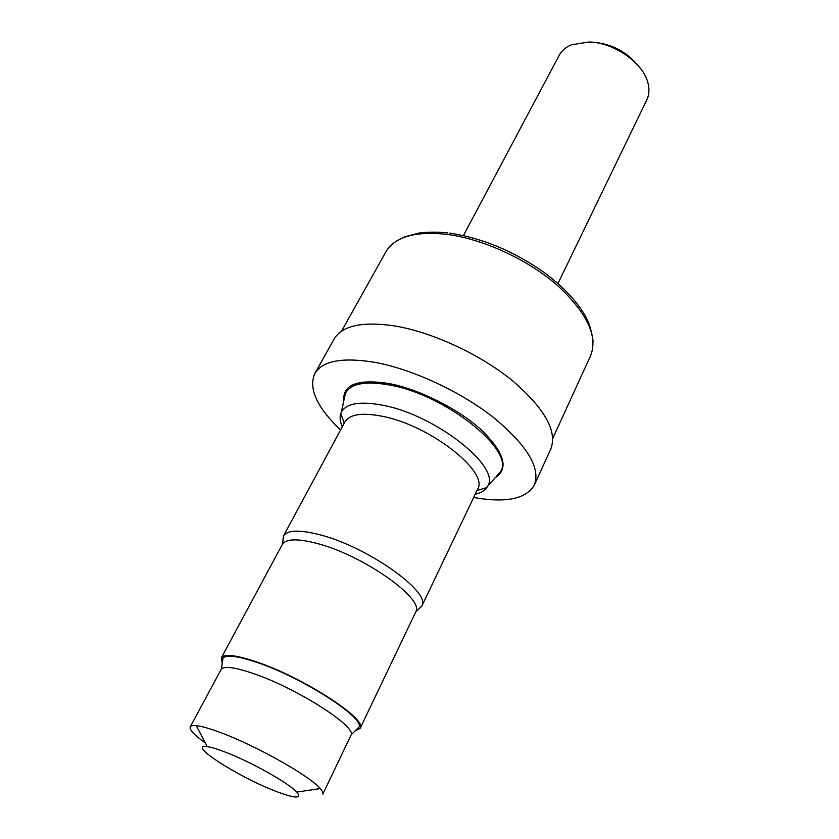 <?xml version="1.0" encoding="UTF-8"?>
<svg xmlns="http://www.w3.org/2000/svg" width="839" height="839" viewBox="0 0 839 839"><rect width="100%" height="100%" fill="white"/><g stroke="black" fill="none" stroke-linecap="round" stroke-linejoin="round"><path stroke-width="1.26" d="M593.393 42.307C611.086 43.754 625.705 51.2 637.262 64.645M463.443 235.549L559.183 55.353C561.69 50.676 565.801 47.141 571.506 44.75L589.135 41.992C614.316 42.411 643.891 63.481 648.107 83.606C649.543 89.626 649.113 95.027 646.827 99.82L557.966 283.498M340.582 429.967C316.89 407.314 308.301 388.499 314.814 373.533C322.522 360.697 342.7 356.995 375.337 362.427C412.725 369.38 460.548 391.582 493.468 417.444C527.091 445.352 540.736 467.847 534.401 484.932C526.168 499.037 505.907 503.211 473.636 497.475M314.814 373.533L334.121 339.05C342.218 325.542 362.511 321.18 394.991 325.983C432.19 332.223 479.373 354.006 511.591 379.973C544.48 408.048 557.557 431.057 550.814 448.98L534.401 484.932M342.291 426.799C340.047 421.723 339.554 417.298 340.802 413.522L341.337 412.232C346.203 403.339 359.962 401 382.615 405.216C435.556 414.833 501.858 467.596 487.501 486.389L486.777 487.585C484.47 490.815 480.611 493.028 475.189 494.223M282.827 541.417L283.404 536.111L344.892 421.954C349.538 414.256 361.976 412.369 382.217 416.259C429.662 425.132 489.473 472.063 477.559 489.252L421.755 606.293L417.812 609.901M283.404 536.111L283.592 535.775C287.704 529.944 299.796 529.619 319.9 534.789C367.524 546.808 431.225 592.145 421.912 605.947L421.755 606.293M222.23 663.334L221.318 657.902L282.46 544.165C286.403 538.68 298.034 538.47 317.362 543.536C363.119 555.303 424.524 598.71 415.808 611.82L360.141 728.336L355.222 730.8M221.318 657.902C224.086 653.728 235.455 654.923 255.423 661.51C302.218 676.769 368.29 719.579 360.141 728.336M252.801 673.339C295.055 687.414 355.568 725.672 351.184 734.786L322.837 794.145C323.393 792.97 322.533 791.114 320.257 788.566C310.115 776.243 256.933 746.112 221.569 732.961C210.285 728.682 201.842 726.249 196.263 725.662C192.865 725.326 190.862 725.735 190.243 726.878L221.391 668.945C224.821 665.956 235.287 667.424 252.801 673.339M222.461 661.73L223.038 657.912C226.645 654.609 237.657 656.014 256.084 662.118C300.582 676.654 364.053 717.125 359.123 726.952L356.376 729.668M225.618 752.226C250.987 761.906 288.91 783.217 296.796 792.079C302.407 799.085 294.919 798.634 274.353 790.716C237.038 776.295 186.048 743.312 207.285 746.668C211.386 747.224 217.5 749.08 225.618 752.226M205.398 743.06C194.281 735.079 189.226 729.678 190.243 726.878M341.536 331.195L385.94 251.752C394.77 236.892 414.896 231.071 446.317 234.27C482.184 238.716 526.682 258.968 556.467 284.568C586.807 312.37 598.207 336.051 590.656 355.61L552.775 438.367M344.137 399.395L345.458 393.323C350.681 383.528 365.364 380.749 389.506 384.996C446.012 394.655 516.184 451.382 500.327 471.885L496.206 476.552M343.738 401.21C342.448 384.472 357.687 378.62 389.453 383.633C419.825 389.495 458.786 409.18 481.691 430.229C504.679 453.018 509.105 468.917 494.979 477.936M593.121 341.63C591.558 329.234 587.877 318.935 582.098 310.724C573.488 297.793 561.134 285.25 545.056 273.115C514.359 251.354 482.435 238.003 449.295 233.064M341.337 412.232L343.896 400.465M487.501 486.389L495.482 477.37M476.94 490.542L486.777 487.585M415.808 611.82L421.912 605.947M351.184 734.786L359.123 726.952M296.796 792.079L320.257 788.566M207.285 746.668L196.263 725.662M221.391 668.945L223.038 657.912M282.46 544.165L283.592 535.775M344.221 423.213L340.802 413.522M395.756 241.517L404.471 236.902L419.783 232.885C428.278 231.952 437.538 231.942 447.575 232.854"/></g></svg>
